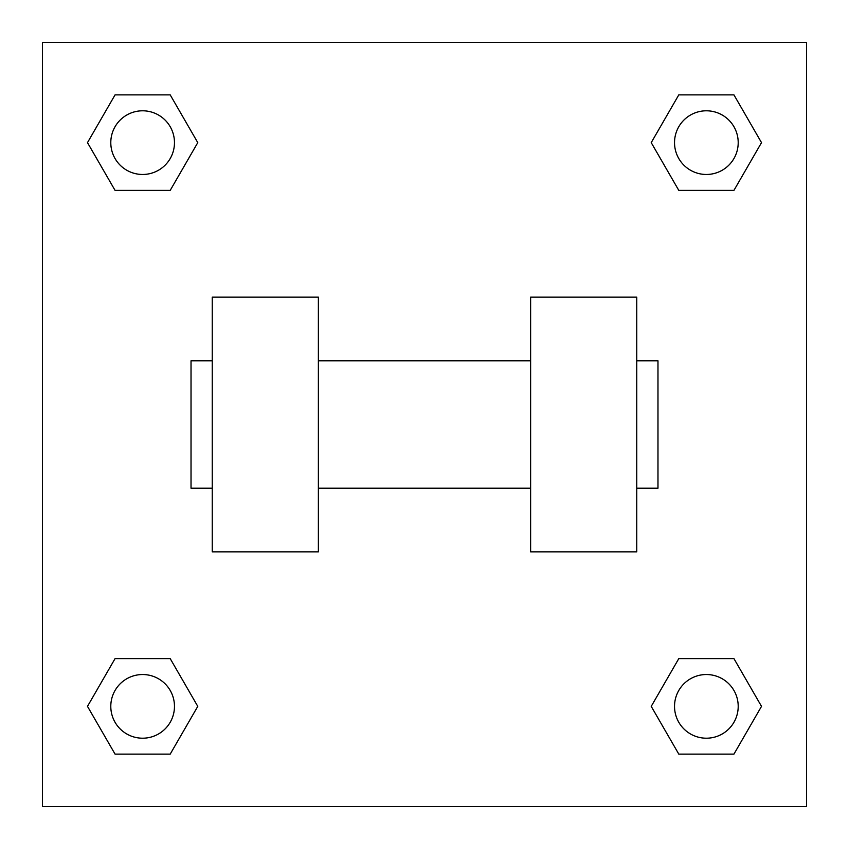 <?xml version="1.0" encoding="UTF-8"?>
<svg xmlns="http://www.w3.org/2000/svg" width="849" height="849" viewBox="0 0 849 849"><rect width="100%" height="100%" fill="white"/><g stroke="black" fill="none" stroke-linecap="round" stroke-linejoin="round"><path stroke-width="1.27" d="M197.775 142.632L170.203 190.388L115.061 190.388L87.489 142.632L115.061 94.876L170.203 94.876L197.775 142.632L170.203 190.388L149.933 190.388M149.933 658.612L170.203 658.612L197.775 706.368L170.203 754.124L115.061 754.124L87.489 706.368L115.061 658.612L170.203 658.612M699.067 190.388L678.797 190.388L651.225 142.632L678.797 94.876L733.939 94.876L761.511 142.632L733.939 190.388L678.797 190.388M651.225 706.368L678.797 658.612L733.939 658.612L761.511 706.368L733.939 754.124L678.797 754.124L651.225 706.368L678.797 658.612L699.067 658.612M678.797 658.612L733.939 658.612L678.797 658.612M733.939 754.124L678.797 754.124L733.939 754.124L761.511 706.368M738.206 706.368A31.838 31.838 0 0 0 690.449 678.797A31.838 31.838 0 0 0 690.449 733.939A31.838 31.838 0 0 0 738.206 706.368M170.203 754.124L115.061 754.124L170.203 754.124L197.775 706.368M174.47 706.368A31.838 31.838 0 0 0 126.713 678.797A31.838 31.838 0 0 0 126.713 733.939A31.838 31.838 0 0 0 174.47 706.368M678.797 94.876L733.939 94.876L678.797 94.876L651.225 142.632M738.206 142.632A31.838 31.838 0 0 0 690.449 115.061A31.838 31.838 0 0 0 690.449 170.203A31.838 31.838 0 0 0 738.206 142.632M115.061 94.876L170.203 94.876L115.061 94.876L87.489 142.632M170.203 190.388L115.061 190.388L170.203 190.388M174.47 142.632A31.838 31.838 0 0 0 126.713 115.061A31.838 31.838 0 0 0 126.713 170.203A31.838 31.838 0 0 0 174.47 142.632M806.55 42.45L806.55 806.55L42.45 806.55L42.45 42.45L806.55 42.45M87.489 706.368L115.061 658.612M761.511 142.632L733.939 190.388M530.625 297.15L530.625 551.85L636.75 551.85L636.75 297.15L530.625 297.15M318.375 551.85L318.375 297.15L212.25 297.15L212.25 551.85L318.375 551.85M636.75 488.175L657.975 488.175L657.975 360.825L636.75 360.825M212.25 360.825L191.025 360.825L191.025 488.175L212.25 488.175M530.625 360.825L318.375 360.825M530.625 488.175L318.375 488.175"/></g></svg>
